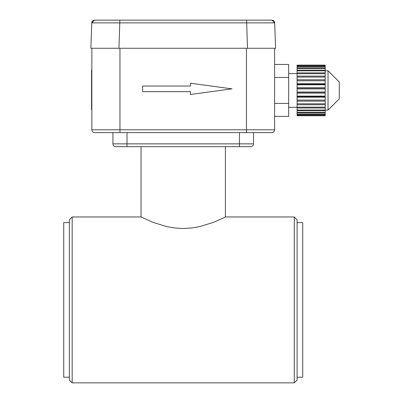 <?xml version="1.0" encoding="UTF-8"?>
<svg xmlns="http://www.w3.org/2000/svg" width="403" height="403" viewBox="0 0 403 403"><rect width="100%" height="100%" fill="white"/><g stroke="black" fill="none" stroke-linecap="round" stroke-linejoin="round"><path stroke-width="0.6" d="M274.604 129.801A2.811 2.811 0 0 1 271.788 132.617L119.963 132.617L119.963 129.801L91.849 129.801L91.849 48.264L118.966 48.264L90.866 48.264L91.753 22.865L274.695 22.865L271.889 20.15A2.811 2.811 0 0 1 274.695 22.865L271.889 20.15L119.852 20.15L118.966 48.264L274.604 48.264L274.604 129.801L246.485 129.801L246.485 48.264M246.596 20.15L247.487 48.264L275.587 48.264L274.695 22.865M91.753 22.865L94.564 20.15A2.811 2.811 0 0 0 91.753 22.865A2.811 2.811 0 0 1 94.564 20.15L119.852 20.15M94.564 20.15A2.811 2.811 0 0 0 94.257 20.165M91.849 109.681L91.567 109.681L91.567 106.296L91.849 106.296L91.567 106.296L91.567 70.097L91.849 70.097M91.849 79.23L91.567 79.23M91.849 90.156L91.567 90.156M91.849 92.766L91.567 92.766M91.849 96.176L91.567 96.176M274.604 116.412L288.659 116.412L288.659 103.425L274.604 103.425M274.604 64.47L288.659 64.47L288.659 103.425M274.604 77.457L288.659 77.457M325.211 65.578L297.097 65.578L297.097 65.14L325.211 65.14L325.211 115.742L297.097 115.742L297.097 115.303L325.211 115.303M297.097 65.397L325.211 65.397M297.097 65.578L297.097 66.329L325.211 66.329M325.211 66.697L297.097 66.697L297.097 66.329M297.097 66.697L297.097 67.926L325.211 67.926M325.211 68.46L297.097 68.46L297.097 67.926M297.097 68.46L297.097 70.132L325.211 70.132M325.211 70.822L297.097 70.822L297.097 70.132M297.097 70.822L297.097 72.893L325.211 72.893M325.211 73.719L297.097 73.719L297.097 72.893M297.097 73.719L297.097 76.132L325.211 76.132M325.211 77.074L297.097 77.074L297.097 76.132M297.097 77.074L297.097 79.764L325.211 79.764M325.211 80.791L297.097 80.791L297.097 79.764M297.097 80.791L297.097 83.683L325.211 83.683M325.211 84.776L297.097 84.776L297.097 83.683M297.097 84.373L325.211 84.373M297.097 84.776L297.097 87.794L325.211 87.794M325.211 88.912L297.097 88.912L297.097 87.794M297.097 88.025L325.211 88.025M297.097 88.912L297.097 91.97L325.211 91.97M325.211 93.088L297.097 93.088L297.097 91.97M297.097 92.856L325.211 92.856M297.097 93.088L297.097 96.105L325.211 96.105M325.211 97.199L297.097 97.199L297.097 96.105M297.097 96.508L325.211 96.508M297.097 97.199L297.097 100.09L325.211 100.09M325.211 101.118L297.097 101.118L297.097 100.09M297.097 101.118L297.097 103.808L325.211 103.808M325.211 104.75L297.097 104.75L297.097 103.808M297.097 104.75L297.097 107.163L325.211 107.163M325.211 107.989L297.097 107.989L297.097 107.163M297.097 107.989L297.097 110.059L325.211 110.059M325.211 110.749L297.097 110.749L297.097 110.059M297.097 110.749L297.097 112.422L325.211 112.422M325.211 112.956L297.097 112.956L297.097 112.422M297.097 112.956L297.097 114.185L325.211 114.185M325.211 114.553L297.097 114.553L297.097 114.185M297.097 114.553L297.097 115.303M297.097 115.485L325.211 115.485M339.271 90.438L339.271 98.876L328.022 110.12L328.022 70.762L339.271 82.005L339.271 90.438M69.351 377.228L63.729 377.228L63.729 222.587L69.351 222.587M297.097 377.228L302.718 377.228L302.718 222.587L297.097 222.587M231.952 88.851L190.397 83.23L190.397 86.041L142.602 86.041L142.602 91.662L190.397 91.662L190.397 94.478L231.952 88.851M119.963 132.617L94.66 132.617A2.811 2.811 0 0 1 91.849 129.801M115.747 146.672A2.811 2.811 0 0 1 112.936 143.861A2.811 2.811 0 0 0 115.747 146.672L126.99 146.672L126.99 143.861L112.936 143.861L112.936 132.617M126.99 146.672L250.701 146.672A2.811 2.811 0 0 0 253.517 143.861L253.517 132.617M250.701 146.672L239.458 146.672L239.458 132.617M72.167 216.965L72.167 382.85L69.351 380.039L69.351 219.776L72.167 216.965L141.05 216.965L153.402 222.511L166.948 226.657L174.993 228.012L183.224 228.486L191.455 228.012L199.505 226.657L213.046 222.511L222.129 218.577L225.398 216.965L225.398 146.672M225.398 216.965L294.286 216.965L294.286 382.85L72.167 382.85M294.286 216.965L297.097 219.776L297.097 380.039L294.286 382.85M119.963 48.264L119.963 129.801L246.485 129.801L246.485 132.617M253.517 143.861L126.99 143.861L126.99 132.617M288.659 107.309L297.097 107.309M288.659 73.573L297.097 73.573M325.211 110.12L328.022 110.12M325.211 70.762L328.022 70.762M141.05 216.965L141.05 146.672"/></g></svg>
